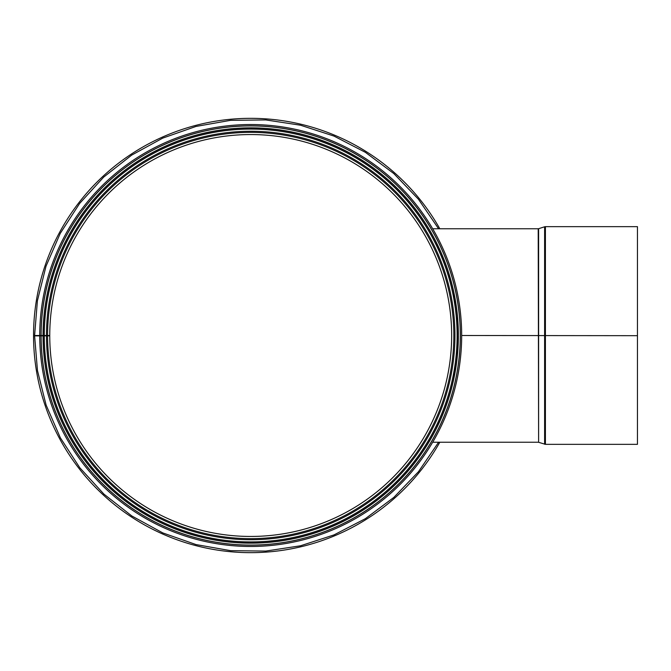 <?xml version="1.0" encoding="UTF-8"?>
<svg xmlns="http://www.w3.org/2000/svg" width="671" height="671" viewBox="0 0 671 671"><rect width="100%" height="100%" fill="white"/><g stroke="black" fill="none" stroke-linecap="round" stroke-linejoin="round"><path stroke-width="1.01" d="M41.065 335.869A209.646 209.646 0 0 0 355.739 516.938A209.646 209.646 0 0 0 355.42 153.877A209.646 209.646 0 0 0 41.057 335.5L49.755 335.5A200.948 200.948 0 0 1 351.076 161.417A200.948 200.948 0 0 1 351.386 509.406A200.948 200.948 0 0 1 49.755 335.852L34.607 335.877L37.475 370.627L46.114 405.066L60.365 437.819L79.824 467.779L103.862 494.057L131.784 515.94L162.776 532.908L196.016 544.567L230.623 550.665L265.741 551.076L300.491 545.791L333.99 534.913L365.376 518.675L393.802 497.437L418.461 471.73L438.608 442.231M41.057 335.5L34.607 335.5L37.408 300.742L46.005 266.253L60.231 233.433L79.673 203.405L103.728 177.069L131.667 155.135L162.692 138.134L195.957 126.45L230.589 120.335L265.724 119.924L300.482 125.209L333.982 136.087L365.36 152.317L393.785 173.546L418.444 199.245L438.608 228.769M46.467 335.5A204.244 204.244 0 0 1 352.728 158.557A204.244 204.244 0 0 1 353.03 512.258A204.244 204.244 0 0 1 46.467 335.861A204.244 204.244 0 0 0 353.03 512.258A204.244 204.244 0 0 0 352.728 158.557A204.244 204.244 0 0 0 46.467 335.5M431.461 437.467L432.971 434.758M436.385 428.207L437.693 425.548M442.667 414.393L443.808 411.558M450.249 392.543L450.887 390.262M453.881 377.823L456.297 363.85M457.27 355.605L458.243 335.508L457.228 355.982M456.339 363.531L453.99 377.32M450.551 391.47L449.385 395.496M440.201 420.13L436.192 428.601M432.988 434.724L431.285 437.794M457.387 316.653L458.243 335.492L457.354 316.301M451.432 282.759L448.882 273.885M447.482 269.541L447.28 268.954M445.234 263.183L444.11 260.222M440.73 252.061L436.217 242.457M432.233 234.9L430.849 232.451M430.304 231.495L432.426 235.253M436.033 242.097L439.17 248.589M440.973 252.606L444.16 260.356M446.014 265.305L447.431 269.373M448.941 274.053L450.937 280.923M453.688 292.237L456.163 306.202M43.17 335.5A207.54 207.54 0 0 1 354.372 155.706A207.54 207.54 0 0 1 354.682 515.11A207.54 207.54 0 0 1 43.17 335.861A207.54 207.54 0 0 0 354.682 515.11A207.54 207.54 0 0 0 354.372 155.706A207.54 207.54 0 0 0 43.17 335.5M39.74 335.5A210.962 210.962 0 0 1 356.083 152.736A210.962 210.962 0 0 1 356.402 518.079A210.962 210.962 0 0 1 39.74 335.869M637.45 335.685L461.673 335.5M637.45 335.5L637.45 226.655L545.414 226.655L545.414 335.685M538.612 335.685L538.612 442.298L545.414 444.345L637.45 444.345L637.45 335.693M439.824 228.769A217.152 217.152 0 0 0 36.729 372.514A217.152 217.152 0 0 0 439.824 442.231M49.755 335.5A200.948 200.948 0 0 1 351.076 161.417A200.948 200.948 0 0 1 351.386 509.406A200.948 200.948 0 0 1 49.755 335.852M47.582 335.5A203.128 203.128 0 0 1 352.166 159.53A203.128 203.128 0 0 1 352.476 511.294A203.128 203.128 0 0 1 47.582 335.852M44.286 335.5A206.425 206.425 0 0 1 353.81 156.679A206.425 206.425 0 0 1 354.129 514.145A206.425 206.425 0 0 1 44.286 335.861M44.261 335.5A206.45 206.45 0 0 1 353.827 156.653A206.45 206.45 0 0 1 354.137 514.171A206.45 206.45 0 0 1 44.261 335.861M43.045 335.5A207.666 207.666 0 0 1 354.431 155.597A207.666 207.666 0 0 1 354.749 515.219A207.666 207.666 0 0 1 43.045 335.861M41.124 335.5A209.587 209.587 0 0 1 355.395 153.936A209.587 209.587 0 0 1 355.705 516.88A209.587 209.587 0 0 1 41.124 335.869M538.612 442.298L538.209 228.769L432.678 228.769M545.414 444.345L545.414 335.693M544.617 335.5L544.617 226.781L545.414 226.655M544.617 444.219L544.617 335.693M538.612 335.5L538.612 228.702L544.617 226.781M538.209 442.231L432.678 442.231"/></g></svg>
